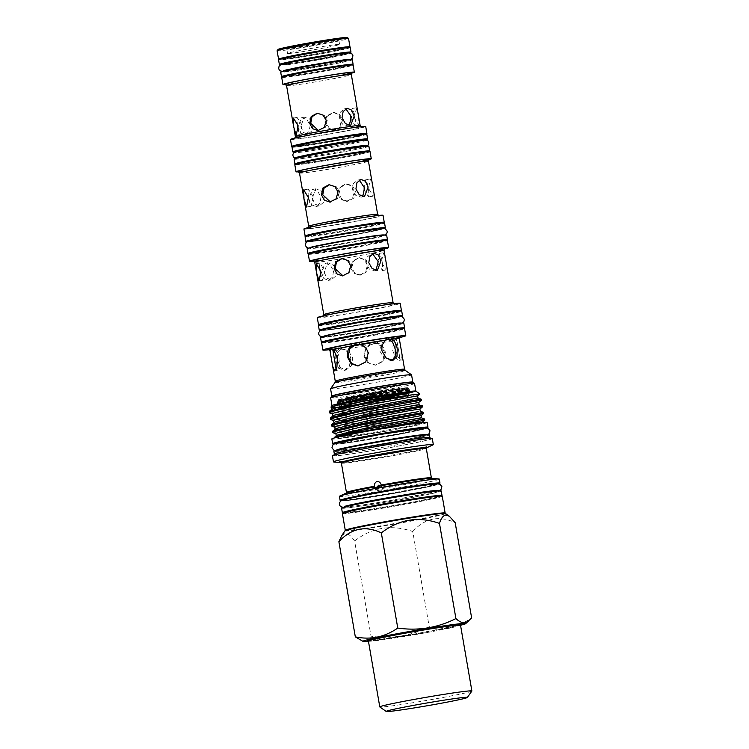 <?xml version="1.0" encoding="UTF-8"?>
<svg xmlns="http://www.w3.org/2000/svg" width="749" height="749" viewBox="0 0 749 749"><rect width="100%" height="100%" fill="white"/><g stroke="black" fill="none" stroke-linecap="round" stroke-linejoin="round"><path stroke-width="0.56" stroke-dasharray="3.75 2.81" d="M363.808 398.73L364.707 399.011A35.259 1.189 170.2 0 0 345.486 402.803A35.259 1.189 170.2 0 0 339.213 404.582A35.259 1.189 170.2 0 0 340.421 404.675A35.259 1.189 170.2 0 0 378.638 398.964A35.259 1.189 170.2 0 0 408.701 392.579A35.259 1.189 170.2 0 0 407.493 392.476A35.259 1.189 170.2 0 0 402.194 393A35.259 1.189 170.2 0 0 365.053 398.945L367.179 396.39L364.126 394.611A35.259 1.189 170.2 0 0 338.464 400.209A35.259 1.189 170.2 0 0 339.672 400.312A35.259 1.189 170.2 0 0 344.961 399.788A35.259 1.189 170.2 0 0 401.679 389.995A35.259 1.189 170.2 0 0 407.943 388.207A35.259 1.189 170.2 0 0 406.735 388.113A35.259 1.189 170.2 0 0 364.126 394.611L363.228 395.313M288.44 53.516A26.412 0.889 170.2 0 0 317.07 49.237A26.412 0.889 170.2 0 0 339.587 44.453A26.412 0.889 170.2 0 0 338.688 44.378A26.412 0.889 170.2 0 0 310.058 48.657A26.412 0.889 170.2 0 0 287.541 53.441A26.412 0.889 170.2 0 0 288.44 53.516M337.939 40.053A26.412 0.889 -9.8 0 1 338.838 40.128A26.412 0.889 -9.8 0 1 338.829 40.156A26.412 0.889 -9.8 0 1 315.891 44.987A26.412 0.889 -9.8 0 1 287.7 49.191A26.412 0.889 -9.8 0 1 286.811 49.144A26.412 0.889 -9.8 0 1 286.792 49.116A26.412 0.889 -9.8 0 1 309.318 44.331A26.412 0.889 -9.8 0 1 337.939 40.053M286.455 48.292A27.516 0.927 170.2 0 0 315.825 43.91A27.516 0.927 170.2 0 0 339.737 38.882A27.516 0.927 170.2 0 0 338.81 38.77A27.516 0.927 170.2 0 0 308.522 43.302A27.516 0.927 170.2 0 0 285.528 48.245A27.516 0.927 170.2 0 0 286.455 48.292M277.111 50.792A36.233 1.226 170.2 0 0 278.347 50.895A36.233 1.226 170.2 0 0 317.623 45.024A36.233 1.226 170.2 0 0 348.528 38.452M347.218 37.516A35.128 1.189 -9.8 0 1 317.866 43.816A35.128 1.189 -9.8 0 1 279.218 49.612A35.128 1.189 -9.8 0 1 278.029 49.462M286.287 76.894A32.722 1.105 -9.8 0 1 285.172 76.801A32.722 1.105 -9.8 0 1 313.073 70.874A32.722 1.105 -9.8 0 1 348.538 65.575A32.722 1.105 -9.8 0 1 349.661 65.659A32.722 1.105 -9.8 0 1 321.761 71.595A32.722 1.105 -9.8 0 1 286.287 76.894M285.041 76.07A32.722 1.105 170.2 0 0 286.165 76.164A32.722 1.105 170.2 0 0 321.63 70.865A32.722 1.105 170.2 0 0 349.53 64.938M352.32 59.761A36.345 1.226 -9.8 0 1 321.321 66.352A36.345 1.226 -9.8 0 1 281.924 72.241A36.345 1.226 -9.8 0 1 280.688 72.138M347.63 60.285A32.722 1.105 170.2 0 0 312.164 65.584A32.722 1.105 170.2 0 0 284.255 71.52A32.722 1.105 170.2 0 0 285.378 71.614A32.722 1.105 170.2 0 0 320.844 66.305A32.722 1.105 170.2 0 0 348.744 60.379A32.722 1.105 170.2 0 0 347.63 60.285M347.452 59.274A32.722 1.105 170.2 0 0 312.942 64.414A32.722 1.105 170.2 0 0 284.133 70.434A32.722 1.105 170.2 0 0 284.086 70.509A32.722 1.105 170.2 0 0 285.2 70.603A32.722 1.105 170.2 0 0 320.666 65.303A32.722 1.105 170.2 0 0 348.575 59.368A32.722 1.105 170.2 0 0 348.5 59.321A32.722 1.105 170.2 0 0 347.452 59.274M284.227 64.957A32.722 1.105 -9.8 0 1 283.178 64.92A32.722 1.105 -9.8 0 1 283.113 64.873A32.722 1.105 -9.8 0 1 311.013 58.937A32.722 1.105 -9.8 0 1 346.478 53.638A32.722 1.105 -9.8 0 1 347.602 53.731A32.722 1.105 -9.8 0 1 347.555 53.806A32.722 1.105 -9.8 0 1 318.746 59.826A32.722 1.105 -9.8 0 1 284.227 64.957M345.514 48.076A32.722 1.105 170.2 0 0 310.049 53.376A32.722 1.105 170.2 0 0 282.148 59.302A32.722 1.105 170.2 0 0 283.262 59.396A32.722 1.105 170.2 0 0 318.737 54.097A32.722 1.105 170.2 0 0 346.637 48.17A32.722 1.105 170.2 0 0 345.514 48.076M282.017 58.572A32.722 1.105 170.2 0 0 283.141 58.665A32.722 1.105 170.2 0 0 318.606 53.366A32.722 1.105 170.2 0 0 346.515 47.44M350.214 47.552A36.345 1.226 -9.8 0 1 319.214 54.134A36.345 1.226 -9.8 0 1 279.817 60.023A36.345 1.226 -9.8 0 1 278.572 59.92M282.935 63.862A32.722 1.105 170.2 0 0 284.058 63.955A32.722 1.105 170.2 0 0 319.523 58.656A32.722 1.105 170.2 0 0 347.424 52.72M296.782 145.559A32.984 1.114 170.2 0 0 297.915 145.652A32.984 1.114 170.2 0 0 333.661 140.316A32.984 1.114 170.2 0 0 361.786 134.333M298.036 146.383A32.984 1.114 -9.8 0 1 296.913 146.289A32.984 1.114 -9.8 0 1 325.038 140.316A32.984 1.114 -9.8 0 1 360.784 134.97A32.984 1.114 -9.8 0 1 361.907 135.063A32.984 1.114 -9.8 0 1 333.782 141.037A32.984 1.114 -9.8 0 1 298.036 146.383M290.462 139.483A38.18 1.292 170.2 0 0 291.764 139.595A38.18 1.292 170.2 0 0 333.146 133.406A38.18 1.292 170.2 0 0 365.709 126.487M281.708 77.4A36.233 1.226 170.2 0 0 282.944 77.503A36.233 1.226 170.2 0 0 322.22 71.632A36.233 1.226 170.2 0 0 353.125 65.069M302.006 125.167L299.937 134.623L298.299 130.654L296.857 122.274L297.128 117.453L302.006 125.167M317.267 113.221L324.083 115.074L327.266 120.346L325.375 127.302L318.035 130.598M349.249 125.383L347.985 125.879L342.658 124.231L339.222 118.398L340.327 112.163L344.456 108.848L345.813 108.792M358.687 117.172L358.79 125.017L354.08 117.275L355.99 107.847L358.265 114.719M350.204 117.911L355.073 125.617L355.354 120.804L353.903 112.416L352.273 108.455L350.204 117.911M342.536 119.671L341.001 126.618L334.934 129.858L329.148 127.957L325.984 122.686L327.865 115.721L334.176 112.472L339.634 114.391L342.536 119.671M324.935 122.733L328.118 128.004L333.932 129.895L339.98 126.656L341.488 119.718L338.604 114.438L333.165 112.519L326.836 115.777L324.935 122.733M310.161 125.27L309.112 131.496L305.04 134.792L300.536 132.976L298.008 126.946L301.51 117.762L306.781 119.419L310.161 125.27M300.836 126.356L303.298 132.404L307.755 134.23L311.884 130.916L312.988 124.68L309.543 118.848L304.216 117.19L300.836 126.356M297.718 164.49A36.495 1.236 -9.8 0 1 296.464 164.387A36.495 1.236 -9.8 0 1 327.594 157.767A36.495 1.236 -9.8 0 1 367.15 151.86A36.495 1.236 -9.8 0 1 368.396 151.963A36.495 1.236 -9.8 0 1 337.275 158.573A36.495 1.236 -9.8 0 1 297.718 164.49M368.274 151.232A36.495 1.236 -9.8 0 1 337.153 157.852A36.495 1.236 -9.8 0 1 297.587 163.759A36.495 1.236 -9.8 0 1 296.342 163.657M294.104 159.162A37.937 1.283 170.2 0 0 295.396 159.275A37.937 1.283 170.2 0 0 336.526 153.124A37.937 1.283 170.2 0 0 368.873 146.252M296.773 159.022A36.495 1.236 -9.8 0 1 295.527 158.919A36.495 1.236 -9.8 0 1 326.648 152.3A36.495 1.236 -9.8 0 1 366.205 146.392A36.495 1.236 -9.8 0 1 367.45 146.495A36.495 1.236 -9.8 0 1 336.329 153.105A36.495 1.236 -9.8 0 1 296.773 159.022M295.349 157.908A36.495 1.236 170.2 0 0 295.658 158.011A36.495 1.236 170.2 0 0 296.595 158.02A36.495 1.236 170.2 0 0 333.914 152.496A36.495 1.236 170.2 0 0 367.019 145.69A36.495 1.236 170.2 0 0 367.282 145.484M292.026 147.132A37.937 1.283 170.2 0 0 293.318 147.244A37.937 1.283 170.2 0 0 334.447 141.093A37.937 1.283 170.2 0 0 366.795 134.221M366.055 140.11A36.495 1.236 -9.8 0 1 366.364 140.213A36.495 1.236 -9.8 0 1 335.243 146.823A36.495 1.236 -9.8 0 1 295.686 152.74A36.495 1.236 -9.8 0 1 294.441 152.637A36.495 1.236 -9.8 0 1 294.694 152.431M366.195 139.202A36.495 1.236 -9.8 0 1 335.075 145.821A36.495 1.236 -9.8 0 1 295.509 151.729A36.495 1.236 -9.8 0 1 294.263 151.626M294.806 164.677A38.18 1.292 170.2 0 0 296.117 164.78A38.18 1.292 170.2 0 0 337.499 158.591A38.18 1.292 170.2 0 0 370.053 151.673M362.694 196.472L361.149 197.156L355.85 195.508L352.423 189.666L353.509 183.43L357.619 180.125L359.314 180.125M329.064 184.694L336.123 186.538L339.297 191.81L337.396 198.766L329.832 202.071M312.314 197.989L314.795 204.018L319.271 205.844L323.381 202.548L324.467 196.304L321.04 190.461L315.741 188.814L312.314 197.989M320.975 197.034L319.945 203.26L315.9 206.546L311.369 204.73L308.822 198.71L312.37 189.516L317.613 191.173L320.975 197.034M337.593 194.16L340.776 199.431L346.581 201.331L352.629 198.092L354.146 191.154L351.262 185.874L345.813 183.954L339.484 187.203L337.593 194.16M355.438 191.098L353.893 198.045L347.826 201.275L342.04 199.374L338.894 194.103L340.758 187.147L347.059 183.898L352.536 185.808L355.438 191.098M363.724 189.169L368.545 196.884L368.761 191.454L367.516 184.263L365.746 179.713L363.724 189.169M372.908 187.053L373.161 196.135L368.517 188.383L370.362 178.964L372.908 187.053M313.166 196.809L311.153 206.256L309.374 201.706L308.129 194.525L308.345 189.085L313.166 196.809M303.925 228.979A40.137 1.358 170.2 0 0 305.302 229.1A40.137 1.358 170.2 0 0 348.809 222.593A40.137 1.358 170.2 0 0 383.039 215.319M309.094 236.375A37.553 1.264 -9.8 0 1 307.811 236.272A37.553 1.264 -9.8 0 1 339.831 229.466A37.553 1.264 -9.8 0 1 380.539 223.38A37.553 1.264 -9.8 0 1 381.821 223.483A37.553 1.264 -9.8 0 1 349.802 230.289A37.553 1.264 -9.8 0 1 309.094 236.375M307.689 235.542A37.553 1.264 170.2 0 0 308.972 235.645A37.553 1.264 170.2 0 0 349.671 229.559A37.553 1.264 170.2 0 0 381.7 222.753M305.077 236.74A40.324 1.358 170.2 0 0 306.463 236.853A40.324 1.358 170.2 0 0 350.167 230.327A40.324 1.358 170.2 0 0 384.555 223.015M309.992 241.59A37.553 1.264 -9.8 0 1 309.197 241.599A37.553 1.264 -9.8 0 1 308.71 241.487A37.553 1.264 -9.8 0 1 340.739 234.68A37.553 1.264 -9.8 0 1 381.438 228.595A37.553 1.264 -9.8 0 1 382.72 228.698A37.553 1.264 -9.8 0 1 382.308 228.969A37.553 1.264 -9.8 0 1 347.826 236.01A37.553 1.264 -9.8 0 1 309.992 241.59M382.645 228.22A37.553 1.264 -9.8 0 1 350.616 235.027A37.553 1.264 -9.8 0 1 309.917 241.112A37.553 1.264 -9.8 0 1 308.625 241.009M383.338 234.924A37.553 1.264 170.2 0 0 382.533 234.933A37.553 1.264 170.2 0 0 344.746 240.504A37.553 1.264 170.2 0 0 310.236 247.544M309.889 248.303L309.805 247.825A37.553 1.264 170.2 0 0 309.805 247.825A37.553 1.264 170.2 0 0 311.088 247.928A37.553 1.264 170.2 0 0 351.796 241.843A37.553 1.264 170.2 0 0 383.816 235.036A37.553 1.264 170.2 0 0 383.816 235.027L383.9 235.514A37.553 1.264 -9.8 0 1 351.88 242.32A37.553 1.264 -9.8 0 1 311.172 248.406A37.553 1.264 -9.8 0 1 309.889 248.303A37.553 1.264 -9.8 0 1 341.909 241.496A37.553 1.264 -9.8 0 1 382.617 235.411A37.553 1.264 -9.8 0 1 383.9 235.514M312.118 253.874A37.553 1.264 -9.8 0 1 310.835 253.771A37.553 1.264 -9.8 0 1 342.855 246.964A37.553 1.264 -9.8 0 1 383.563 240.878A37.553 1.264 -9.8 0 1 384.846 240.981A37.553 1.264 -9.8 0 1 352.826 247.788A37.553 1.264 -9.8 0 1 312.118 253.874M384.724 240.251A37.553 1.264 -9.8 0 1 352.695 247.058A37.553 1.264 -9.8 0 1 311.996 253.143A37.553 1.264 -9.8 0 1 310.704 253.04M307.156 248.771A40.324 1.358 170.2 0 0 308.532 248.883A40.324 1.358 170.2 0 0 352.245 242.348A40.324 1.358 170.2 0 0 386.634 235.046M319.411 266.803L319.926 263.096L324.701 270.82L322.735 280.266L321.049 276.475M320.778 274.949L319.814 269.331M333.595 270.876L332.565 277.093L328.521 280.388L323.989 278.581L321.443 272.552L324.991 263.358L330.243 265.024L333.595 270.876M324.177 271.99L326.686 278.019L331.17 279.845L335.262 276.54L336.329 270.314L332.931 264.463L327.631 262.805L324.177 271.99M368.236 264.912L366.692 271.859L360.625 275.098L354.848 273.198L351.693 267.927L353.556 260.961L359.857 257.712L365.334 259.631L368.236 264.912M350.672 267.964L353.846 273.235L359.642 275.136L365.699 271.896L367.225 264.959L364.332 259.669L358.883 257.759L352.564 261.008L350.672 267.964M385.847 260.839L386.091 269.921L381.447 262.169L383.282 252.75L385.847 260.839M377.693 262.787L382.467 270.511L382.58 264.275L381.616 258.658L379.659 253.34L377.693 262.787M375.989 270.314L374.753 270.801L369.463 269.144L366.064 263.302L367.132 257.066L371.223 253.771L372.553 253.705M341.769 258.517L348.538 260.371L351.712 265.642L349.83 272.599L342.536 275.894M317.295 317.67A42.066 1.423 170.2 0 0 318.728 317.791A42.066 1.423 170.2 0 0 364.323 310.975A42.066 1.423 170.2 0 0 400.2 303.354M319.917 324.869A42.066 1.423 170.2 0 0 319.954 324.86A42.066 1.423 170.2 0 0 360.278 318.971A42.066 1.423 170.2 0 0 400.144 311.004M308.288 254.211A40.137 1.358 170.2 0 0 309.655 254.323A40.137 1.358 170.2 0 0 353.163 247.816A40.137 1.358 170.2 0 0 387.392 240.541M325.824 342.593A39.21 1.32 -9.8 0 1 324.486 342.48A39.21 1.32 -9.8 0 1 357.91 335.374A39.21 1.32 -9.8 0 1 400.406 329.026A39.21 1.32 -9.8 0 1 401.745 329.139A39.21 1.32 -9.8 0 1 368.321 336.245A39.21 1.32 -9.8 0 1 325.824 342.593M324.354 341.75A39.21 1.32 170.2 0 0 325.693 341.862A39.21 1.32 170.2 0 0 368.19 335.515A39.21 1.32 170.2 0 0 401.623 328.408M320.535 337.537A42.253 1.423 170.2 0 0 321.976 337.649A42.253 1.423 170.2 0 0 367.778 330.805A42.253 1.423 170.2 0 0 403.805 323.147M324.879 337.125A39.21 1.32 -9.8 0 1 323.54 337.013A39.21 1.32 -9.8 0 1 356.964 329.906A39.21 1.32 -9.8 0 1 399.46 323.559A39.21 1.32 -9.8 0 1 400.809 323.671A39.21 1.32 -9.8 0 1 367.375 330.777A39.21 1.32 -9.8 0 1 324.879 337.125M400.49 323.025A39.21 1.32 170.2 0 0 400.453 323.025A39.21 1.32 170.2 0 0 399.367 323.016A39.21 1.32 170.2 0 0 358.977 328.989A39.21 1.32 170.2 0 0 323.652 336.292A39.21 1.32 170.2 0 0 323.624 336.301M323.54 337.013L323.446 336.488A39.21 1.32 170.2 0 0 324.785 336.582A39.21 1.32 170.2 0 0 367.282 330.225A39.21 1.32 170.2 0 0 400.715 323.119M323.708 330.384A39.21 1.32 -9.8 0 1 322.632 330.375A39.21 1.32 -9.8 0 1 322.37 330.272A39.21 1.32 -9.8 0 1 355.803 323.165A39.21 1.32 -9.8 0 1 398.299 316.808A39.21 1.32 -9.8 0 1 399.638 316.921A39.21 1.32 -9.8 0 1 399.432 317.108A39.21 1.32 -9.8 0 1 364.108 324.401A39.21 1.32 -9.8 0 1 323.708 330.384M322.8 325.094A39.21 1.32 -9.8 0 1 321.461 324.982A39.21 1.32 -9.8 0 1 354.895 317.876A39.21 1.32 -9.8 0 1 397.382 311.528A39.21 1.32 -9.8 0 1 398.73 311.64A39.21 1.32 -9.8 0 1 365.297 318.746A39.21 1.32 -9.8 0 1 322.8 325.094M321.33 324.261A39.21 1.32 170.2 0 0 322.669 324.364A39.21 1.32 170.2 0 0 365.166 318.016A39.21 1.32 170.2 0 0 398.599 310.91M318.456 325.506A42.253 1.423 170.2 0 0 319.907 325.628A42.253 1.423 170.2 0 0 365.699 318.774A42.253 1.423 170.2 0 0 401.726 311.125M322.276 329.729A39.21 1.32 170.2 0 0 323.615 329.832A39.21 1.32 170.2 0 0 366.111 323.484A39.21 1.32 170.2 0 0 399.545 316.378M330.571 388.806A41.083 1.386 170.2 0 0 331.985 388.928A41.083 1.386 170.2 0 0 376.513 382.271A41.083 1.386 170.2 0 0 411.547 374.818M331.938 396.174A41.083 1.386 170.2 0 0 333.239 396.212A41.083 1.386 170.2 0 0 376.429 389.798A41.083 1.386 170.2 0 0 412.736 382.215M321.658 342.967A42.066 1.423 170.2 0 0 323.1 343.089A42.066 1.423 170.2 0 0 368.695 336.273A42.066 1.423 170.2 0 0 404.572 328.652M392.045 360.391L391.147 360.672L384.387 358.612L379.986 351.3L381.456 343.454L387.645 339.175M356.842 344.147L364.866 346.497L368.892 353.116L366.467 361.851L357.807 365.961M332.921 350.204L333.698 348.931L337.069 351.478L340.018 358.574L339.559 366.72L337.219 370.483L336.104 369.304M335.552 366.926L333.221 353.434M337.499 360.119L340.505 367.712L346.029 370.025L351.29 365.858L352.751 358.013L348.351 350.701L341.591 348.641L337.687 352.545L337.499 360.119M402.016 354.446L401.623 359.96L398.318 357.395L395.444 350.298C394.929 345.551 395.397 341.984 396.867 339.587A35.166 1.189 170.2 0 1 377.58 343.594A1.854 0.683 -100.6 0 1 377.917 341.713L369.65 343.22L369.706 345.027L374.931 343.351L377.58 343.594C381.803 344.802 384.396 347.733 385.361 352.386L383.479 361.102L375.895 365.166L368.592 362.778L364.585 356.168C364.061 351.44 365.765 347.723 369.706 345.027A35.166 1.189 170.2 0 1 343.267 349.343C347.133 350.766 349.624 353.79 350.766 358.425L349.352 366.261L344.147 370.418L338.576 368.115L335.515 360.531C334.691 355.85 335.355 352.386 337.49 350.139L339.718 349.034L343.267 349.343A1.854 1.152 -98.3 0 0 341.881 347.751L341.881 347.751A1.854 1.152 -98.3 0 0 341.834 347.761L335.749 348.603A1.854 1.461 82.7 0 1 335.824 348.585L335.824 348.585A1.854 1.461 82.7 0 1 337.49 350.139A35.166 1.189 170.2 0 1 331.208 350.794A35.166 1.189 170.2 0 1 330 350.691M363.855 356.196L367.871 362.816L375.202 365.194L382.767 361.121L384.621 352.423L381.035 345.785L374.238 343.379L366.261 347.47L363.855 356.196M392.729 350.738L395.669 357.835L399.048 360.381L399.517 355.878L397.195 342.387L395.528 338.829L393.178 342.602L392.729 350.738M363.995 396.989L365.287 398.065L366.467 396.539L365.166 395.472L363.995 396.989M340.514 406.407A35.259 1.189 -9.8 0 1 339.522 406.314A35.259 1.189 -9.8 0 1 339.512 406.295A35.259 1.189 -9.8 0 1 369.575 399.91A35.259 1.189 -9.8 0 1 407.793 394.199A35.259 1.189 -9.8 0 1 408.991 394.292A35.259 1.189 -9.8 0 1 408.991 394.32A35.259 1.189 -9.8 0 1 378.591 400.743A35.259 1.189 -9.8 0 1 340.72 406.398M367.356 396.38L365.325 398.983L363.134 397.148L365.128 394.545L367.356 396.38M365.128 394.545L364.126 394.611M406.679 387.739A35.259 1.189 170.2 0 0 368.929 393.375A35.259 1.189 170.2 0 0 338.408 399.807A35.259 1.189 170.2 0 0 338.398 399.844A35.259 1.189 170.2 0 0 339.606 399.947A35.259 1.189 170.2 0 0 377.814 394.236A35.259 1.189 170.2 0 0 407.877 387.842A35.259 1.189 170.2 0 0 407.859 387.813A35.259 1.189 170.2 0 0 406.679 387.739M341.656 535.778L345.355 533.297C348.191 533.503 351.272 536.069 354.605 541.003L371.045 636.182C391.437 639.131 410.817 635.967 429.196 626.688C444.363 629.872 458.51 626.932 471.627 617.878M442.247 496.222A50.67 1.713 -9.8 0 1 399.039 505.406A50.67 1.713 -9.8 0 1 344.109 513.608A50.67 1.713 -9.8 0 1 342.377 513.468M471.87 691.055A46.728 1.573 -9.8 0 1 431.274 699.613A46.728 1.573 -9.8 0 1 381.391 707.047A46.728 1.573 -9.8 0 1 379.827 706.962M361.121 640.685L363.986 641.181C366.626 640.947 368.976 639.281 371.045 636.182M437.744 496.578A47.758 1.61 170.2 0 0 385.978 504.32A47.758 1.61 170.2 0 0 345.252 512.971A47.758 1.61 170.2 0 0 346.881 513.112A47.758 1.61 170.2 0 0 398.646 505.369A47.758 1.61 170.2 0 0 439.373 496.718A47.758 1.61 170.2 0 0 437.744 496.578M345.12 512.241A47.758 1.61 170.2 0 0 346.759 512.382A47.758 1.61 170.2 0 0 398.524 504.639A47.758 1.61 170.2 0 0 439.251 495.988M341.572 508.159A50.558 1.704 170.2 0 0 343.304 508.309A50.558 1.704 170.2 0 0 398.112 500.117A50.558 1.704 170.2 0 0 441.227 490.951M343.557 512.878A50.558 1.704 170.2 0 0 344.091 512.868A50.558 1.704 170.2 0 0 393.599 505.603A50.558 1.704 170.2 0 0 440.946 496.063M435.6 484.163A47.758 1.61 170.2 0 0 383.834 491.906A47.758 1.61 170.2 0 0 343.108 500.557A47.758 1.61 170.2 0 0 343.463 500.688A47.758 1.61 170.2 0 0 344.737 500.697A47.758 1.61 170.2 0 0 393.768 493.441A47.758 1.61 170.2 0 0 436.939 484.547A47.758 1.61 170.2 0 0 437.229 484.303A47.758 1.61 170.2 0 0 435.6 484.163M437.107 483.592A47.758 1.61 -9.8 0 1 396.38 492.243A47.758 1.61 -9.8 0 1 344.615 499.986A47.758 1.61 -9.8 0 1 342.986 499.845M438.305 490.539A47.758 1.61 -9.8 0 1 397.579 499.19A47.758 1.61 -9.8 0 1 345.813 506.933A47.758 1.61 -9.8 0 1 344.184 506.792M344.474 506.558A47.758 1.61 -9.8 0 1 344.474 506.549A47.758 1.61 -9.8 0 1 387.645 497.654A47.758 1.61 -9.8 0 1 436.676 490.398A47.758 1.61 -9.8 0 1 437.95 490.408A47.758 1.61 -9.8 0 1 437.959 490.408M345.972 507.822A47.758 1.61 -9.8 0 1 344.334 507.691A47.758 1.61 -9.8 0 1 385.061 499.031A47.758 1.61 -9.8 0 1 436.826 491.288A47.758 1.61 -9.8 0 1 438.465 491.428A47.758 1.61 -9.8 0 1 397.738 500.089A47.758 1.61 -9.8 0 1 345.972 507.822M429.851 437.472A48.47 1.638 -9.8 0 1 429.87 437.5A48.47 1.638 -9.8 0 1 388.534 446.292A48.47 1.638 -9.8 0 1 336.001 454.137A48.47 1.638 -9.8 0 1 334.344 454.006A48.47 1.638 -9.8 0 1 334.344 453.969L334.344 453.988M429.411 434.841A48.47 1.638 -9.8 0 1 388.076 443.623A48.47 1.638 -9.8 0 1 335.543 451.478A48.47 1.638 -9.8 0 1 333.885 451.338M335.44 455.748A49.322 1.667 -9.8 0 1 333.754 455.57A49.322 1.667 -9.8 0 1 376.279 446.582A49.322 1.667 -9.8 0 1 429.28 438.671A49.322 1.667 -9.8 0 1 430.947 438.783A49.322 1.667 -9.8 0 1 389.368 447.668A49.322 1.667 -9.8 0 1 335.44 455.748M432.969 444.878A50.67 1.713 -9.8 0 1 386.98 454.334A50.67 1.713 -9.8 0 1 335.196 461.993A50.67 1.713 -9.8 0 1 333.895 461.993M432.295 438.586A50.67 1.713 -9.8 0 1 389.077 447.771A50.67 1.713 -9.8 0 1 334.157 455.982A50.67 1.713 -9.8 0 1 332.425 455.832M439.288 479.079A50.67 1.713 -9.8 0 1 396.071 488.264A50.67 1.713 -9.8 0 1 341.151 496.475A50.67 1.713 -9.8 0 1 339.419 496.334M381.11 485.923L383.17 489.546L376.138 490.829L376.447 487.496M374.257 487.29L376.138 490.829A39.21 1.32 -9.8 0 1 383.17 489.546M331.854 438.933A48.357 1.629 170.2 0 0 333.502 439.064A48.357 1.629 170.2 0 0 385.922 431.227A48.357 1.629 170.2 0 0 427.155 422.464M425.17 435.169A45.764 1.545 170.2 0 0 375.577 442.584A45.764 1.545 170.2 0 0 336.554 450.879A45.764 1.545 170.2 0 0 338.117 451.01A45.764 1.545 170.2 0 0 387.72 443.595A45.764 1.545 170.2 0 0 426.733 435.3A45.764 1.545 170.2 0 0 425.17 435.169M426.041 434.504A45.764 1.545 170.2 0 0 425.058 434.514A45.764 1.545 170.2 0 0 378.966 441.311A45.764 1.545 170.2 0 0 336.947 449.887M336.441 450.224A45.764 1.545 170.2 0 0 338.005 450.355A45.764 1.545 170.2 0 0 387.608 442.94A45.764 1.545 170.2 0 0 426.621 434.645M336.91 444.017A45.764 1.545 -9.8 0 1 335.917 444.026A45.764 1.545 -9.8 0 1 335.346 443.885A45.764 1.545 -9.8 0 1 374.369 435.59A45.764 1.545 -9.8 0 1 423.962 428.175A45.764 1.545 -9.8 0 1 425.526 428.306A45.764 1.545 -9.8 0 1 425.039 428.634A45.764 1.545 -9.8 0 1 383.067 437.21A45.764 1.545 -9.8 0 1 336.91 444.017M335.234 443.221A45.764 1.545 170.2 0 0 336.797 443.352A45.764 1.545 170.2 0 0 386.4 435.937A45.764 1.545 170.2 0 0 425.413 427.651M369.912 394.114A36.008 1.217 -9.8 0 1 407.55 388.525A36.008 1.217 -9.8 0 1 408.757 388.6A36.008 1.217 -9.8 0 1 408.776 388.619A36.008 1.217 -9.8 0 1 378.236 395.126A36.008 1.217 -9.8 0 1 339.044 400.987A36.008 1.217 -9.8 0 1 337.818 400.874A36.008 1.217 -9.8 0 1 337.827 400.846A36.008 1.217 -9.8 0 1 358.406 396.202M371.804 397.307L371.644 397.55A36.364 1.226 -9.8 0 1 408.523 392.111A36.364 1.226 -9.8 0 1 409.759 392.223A36.364 1.226 -9.8 0 1 409.759 392.233A36.364 1.226 -9.8 0 1 378.404 398.861A36.364 1.226 -9.8 0 1 339.334 404.694A36.364 1.226 -9.8 0 1 338.099 404.61A36.364 1.226 -9.8 0 1 338.099 404.6A36.364 1.226 -9.8 0 1 357.863 400.06L357.591 399.872M422.23 422.595A43.489 1.47 -9.8 0 1 370.577 432.941C353.818 435.291 342.892 436.424 337.808 436.339L336.441 435.646M420.741 422.399L390.285 427.782C368.349 431.218 342.827 434.57 337.434 434.148L335.898 433.746M388.31 423.56L347.901 429.037L336.666 429.739L335.112 429.205M419.599 415.798L389.143 421.181C367.207 424.617 341.684 427.969 336.292 427.548L334.756 427.145M387.167 416.959L346.768 422.436L335.533 423.138L334.166 422.455M418.457 409.197L388.001 414.581C366.064 418.026 340.542 421.369 335.149 420.957L333.614 420.545M386.025 410.368L345.626 415.835L334.204 416.528M336.881 414.337L332.481 413.954M418.757 402.447L386.858 407.99L345.139 413.663M416.556 398.187L386.1 403.571C364.164 407.016 338.642 410.358 333.249 409.946L333.062 409.937M417.624 395.847L385.726 401.389L344.006 407.063M335.739 407.737L331.339 407.353M412.811 382.252A41.083 1.386 -9.8 0 1 378.479 389.62A41.083 1.386 -9.8 0 1 333.268 396.399A41.083 1.386 -9.8 0 1 331.882 396.23M414.553 383.497A42.562 1.432 -9.8 0 1 378.254 391.212A42.562 1.432 -9.8 0 1 332.116 398.112A42.562 1.432 -9.8 0 1 330.655 397.991M415.835 391.109A42.562 1.432 -9.8 0 1 415.873 391.156A42.562 1.432 -9.8 0 1 379.574 398.871A42.562 1.432 -9.8 0 1 333.436 405.771A42.562 1.432 -9.8 0 1 331.985 405.649A42.562 1.432 -9.8 0 1 331.994 405.593M331.61 407.568L337.303 407.278M370.577 432.941L336.769 437.8L334.475 437.472M336.769 437.8A45.436 1.535 -9.8 0 1 336.161 437.828A45.436 1.535 -9.8 0 1 334.878 437.819M348.369 431.958L332.959 432.791M332.509 431.518L334.148 431.939C339.896 432.342 367.15 428.728 390.575 425.02C414.234 421.294 430.198 418.185 423.082 419.159M422.127 413.598C429.243 412.624 413.279 415.742 389.611 419.468C366.186 423.176 338.941 426.79 333.183 426.378L331.816 426.19M331.367 424.926L333.005 425.338C338.754 425.741 366.008 422.136 389.433 418.419C413.092 414.703 429.055 411.585 421.949 412.559M420.985 407.007C428.1 406.033 412.137 409.141 388.478 412.868C365.053 416.575 337.799 420.189 332.041 419.786L330.683 419.59M330.225 418.326L331.863 418.738C337.621 419.15 364.866 415.536 388.291 411.819C411.959 408.102 427.922 404.984 420.807 405.958M424.674 419.328A46.457 1.564 -9.8 0 1 413.467 422.296L360.625 430.46M419.852 400.406C426.958 399.432 410.995 402.55 387.336 406.267C363.911 409.984 336.657 413.588 330.908 413.186L329.541 412.989M329.092 411.725L330.721 412.137C336.479 412.549 363.733 408.935 387.158 405.228C410.817 401.501 426.78 398.384 419.665 399.367M370.633 394.695A36.195 1.217 -9.8 0 1 407.84 389.18A36.195 1.217 -9.8 0 1 409.038 389.237A36.195 1.217 -9.8 0 1 409.076 389.274A36.195 1.217 -9.8 0 1 378.376 395.818A36.195 1.217 -9.8 0 1 338.988 401.707A36.195 1.217 -9.8 0 1 337.752 401.595A36.195 1.217 -9.8 0 1 337.771 401.548A36.195 1.217 -9.8 0 1 357.891 397.007M420.573 423.222A43.18 1.461 170.2 0 0 373.779 430.216A43.18 1.461 170.2 0 0 336.956 438.043A43.18 1.461 170.2 0 0 338.436 438.165A43.18 1.461 170.2 0 0 385.229 431.171A43.18 1.461 170.2 0 0 422.052 423.344A43.18 1.461 170.2 0 0 420.573 423.222M422.052 423.344L421.93 422.623A43.18 1.461 -9.8 0 1 385.108 430.441A43.18 1.461 -9.8 0 1 338.305 437.444A43.18 1.461 -9.8 0 1 336.835 437.313L336.956 438.043M410.461 382.355A40.062 1.348 170.2 0 0 367.038 388.843A40.062 1.348 170.2 0 0 332.874 396.109A40.062 1.348 170.2 0 0 334.241 396.221A40.062 1.348 170.2 0 0 377.665 389.733A40.062 1.348 170.2 0 0 411.838 382.467A40.062 1.348 170.2 0 0 410.461 382.355M333.099 395.715A40.062 1.348 170.2 0 0 332.837 395.921A40.062 1.348 170.2 0 0 334.213 396.034A40.062 1.348 170.2 0 0 377.636 389.546A40.062 1.348 170.2 0 0 411.8 382.28A40.062 1.348 170.2 0 0 411.491 382.177M413.467 422.296L422.857 420.554M348.5 406.024L394.789 398.936L419.852 393.993M346.459 402.035A55.52 1.873 -9.8 0 0 357.863 400.06A36.364 1.226 -9.8 0 1 371.644 397.55A55.52 1.873 -9.8 0 0 381.653 395.631M334.428 443.801A48.357 1.629 170.2 0 0 380.595 437.042A48.357 1.629 170.2 0 0 426.359 427.922M438.343 483.826A50.67 1.713 -9.8 0 1 390.341 493.404A50.67 1.713 -9.8 0 1 341.9 500.482M460.532 625.246A52.168 1.76 -9.8 0 1 414.646 634.16A52.168 1.76 -9.8 0 1 368.433 641.153M354.605 541.003C372 527.362 391.39 524.197 412.755 531.509L429.196 626.688M412.755 531.509C424.964 518.093 439.111 515.162 455.186 522.708M400.078 336.928A1.854 1.826 -112.6 0 0 400.05 336.947L400.05 336.947A1.854 1.826 -112.6 0 0 398.955 338.96L398.103 338.408L396.867 339.587A1.854 1.713 -104.6 0 1 398.094 337.527L398.094 337.527A1.854 1.713 -104.6 0 1 398.243 337.499A37.01 1.245 -9.8 0 1 377.945 341.713L369.66 343.22A37.01 1.245 -9.8 0 1 341.834 347.761M400.06 336.938L377.917 341.713A1.854 0.683 -100.6 0 1 377.945 341.713M328.652 349.268L369.66 343.22M400.443 336.835L398.243 337.499M399.301 338.717A35.166 1.189 170.2 0 1 398.955 338.96L400.022 342.902M329.457 349.68A42.066 1.423 170.2 0 0 399.479 337.584M320.769 330.365A42.253 1.423 170.2 0 0 361.149 324.457A42.253 1.423 170.2 0 0 401.174 316.471M322.941 342.387A42.253 1.423 170.2 0 0 363.228 336.488A42.253 1.423 170.2 0 0 403.168 328.53M314.037 261.092A40.137 1.358 170.2 0 0 349.287 255.746A40.137 1.358 170.2 0 0 384.284 248.958M309.637 253.611A40.324 1.358 170.2 0 0 347.948 247.985A40.324 1.358 170.2 0 0 385.922 240.429M307.418 241.59A40.324 1.358 170.2 0 0 345.869 235.954A40.324 1.358 170.2 0 0 383.975 228.361M306.603 236.094A40.137 1.358 170.2 0 0 344.924 230.486A40.137 1.358 170.2 0 0 382.898 222.912M298.626 171.802A38.18 1.292 170.2 0 0 333.876 166.55A38.18 1.292 170.2 0 0 368.854 159.677M294.32 151.972A37.937 1.283 170.2 0 0 330.449 146.673A37.937 1.283 170.2 0 0 366.252 139.548M296.398 164.003A37.937 1.283 170.2 0 0 332.528 158.704A37.937 1.283 170.2 0 0 368.33 151.579L368.396 151.963M285.715 84.506A36.233 1.226 170.2 0 0 318.849 79.544A36.233 1.226 170.2 0 0 351.73 73.102M293.439 146.532A38.18 1.292 170.2 0 0 329.504 141.215A38.18 1.292 170.2 0 0 365.259 134.127M348.997 52.87A36.345 1.226 -9.8 0 1 315.395 59.499A36.345 1.226 -9.8 0 1 281.512 64.526M351.44 64.985A36.345 1.226 -9.8 0 1 317.501 71.717A36.345 1.226 -9.8 0 1 283.262 76.763M280.238 59.255A36.233 1.226 170.2 0 0 314.477 54.209A36.233 1.226 170.2 0 0 348.416 47.477M364.978 398.075A1.292 1.255 87.5 0 1 363.686 397.007A1.292 1.255 87.5 0 1 364.866 395.491A1.292 1.255 87.5 0 1 365.437 397.962M365.774 395.257L366.242 397.803M286.586 85.751A32.853 1.105 170.2 0 0 287.71 85.845A32.853 1.105 170.2 0 0 323.315 80.527A32.853 1.105 170.2 0 0 351.328 74.572M360.138 125.57A32.853 1.105 -9.8 0 1 332.125 131.524A32.853 1.105 -9.8 0 1 296.52 136.842A32.853 1.105 -9.8 0 1 295.396 136.758M338.248 75.93A34.697 1.17 -9.8 0 1 285.631 84.347A34.697 1.17 -9.8 0 1 285.369 84.356M295.078 138.986A34.697 1.17 170.2 0 0 337.013 132.592A34.697 1.17 170.2 0 0 361.093 126.984A34.697 1.17 170.2 0 0 319.149 133.378A34.697 1.17 170.2 0 0 295.078 138.986M299.506 173.056A34.978 1.18 170.2 0 0 300.705 173.159A34.978 1.18 170.2 0 0 338.614 167.495A34.978 1.18 170.2 0 0 368.442 161.147M377.636 214.373A34.978 1.18 -9.8 0 1 347.808 220.712A34.978 1.18 -9.8 0 1 309.899 226.376A34.978 1.18 -9.8 0 1 308.7 226.282M356.664 162.29A36.832 1.245 -9.8 0 1 298.626 171.652A36.832 1.245 -9.8 0 1 298.308 171.671M308.448 228.52A36.832 1.245 170.2 0 0 352.966 221.732A36.832 1.245 170.2 0 0 378.517 215.778A36.832 1.245 170.2 0 0 333.998 222.565A36.832 1.245 170.2 0 0 308.448 228.52M393.085 302.708A35.166 1.189 -9.8 0 1 363.096 309.075A35.166 1.189 -9.8 0 1 324.982 314.777A35.166 1.189 -9.8 0 1 323.783 314.674M323.54 316.921A37.01 1.245 170.2 0 0 368.274 310.095A37.01 1.245 170.2 0 0 393.955 304.103A37.01 1.245 170.2 0 0 349.221 310.929A37.01 1.245 170.2 0 0 323.54 316.921M314.72 262.216A35.166 1.189 170.2 0 0 315.919 262.319A35.166 1.189 170.2 0 0 354.034 256.617A35.166 1.189 170.2 0 0 384.022 250.25M372.337 251.364A37.01 1.245 -9.8 0 1 313.85 260.811A37.01 1.245 -9.8 0 1 313.522 260.83M334.972 382.552A35.709 1.208 170.2 0 0 336.179 382.692A35.709 1.208 170.2 0 0 375.474 376.803A35.709 1.208 170.2 0 0 405.303 370.399M404.572 369.238A35.166 1.189 -9.8 0 1 374.594 375.614A35.166 1.189 -9.8 0 1 336.479 381.316A35.166 1.189 -9.8 0 1 335.271 381.213M335.749 348.603A37.01 1.245 -9.8 0 1 329.129 349.287A37.01 1.245 -9.8 0 1 328.802 349.296M345.177 530.788A50.885 1.713 170.2 0 0 346.899 530.994A50.885 1.713 170.2 0 0 402.896 522.605A50.885 1.713 170.2 0 0 445.421 513.477M445.149 513.046A50.67 1.713 -9.8 0 1 401.941 522.231A50.67 1.713 -9.8 0 1 347.021 530.442A50.67 1.713 -9.8 0 1 345.289 530.301M368.424 641.116A46.728 1.573 170.2 0 0 370.025 641.247A46.728 1.573 170.2 0 0 420.676 633.673A46.728 1.573 170.2 0 0 460.523 625.2M368.031 640.62L376.925 639.861L415.012 633.944L459.512 625.05A47.468 1.601 -9.8 0 1 414.412 634.047A47.468 1.601 -9.8 0 1 369.191 640.648A47.468 1.601 -9.8 0 1 368.115 640.657M341.385 463.116A43.086 1.451 170.2 0 0 342.855 463.247A43.086 1.451 170.2 0 0 389.555 456.263A43.086 1.451 170.2 0 0 426.293 448.454M347.929 492.599A43.086 1.451 -9.8 0 1 346.45 492.477L346.347 493.039A43.629 1.47 170.2 0 0 347.527 493.404A43.629 1.47 170.2 0 0 397.494 485.858A43.629 1.47 170.2 0 0 431.658 478.302L431.368 477.815A43.086 1.451 -9.8 0 1 394.629 485.624A43.086 1.451 -9.8 0 1 347.929 492.599M426.406 447.902L426.49 447.855A43.629 1.47 -9.8 0 1 426.406 447.902A43.629 1.47 -9.8 0 1 386.802 456.038A43.629 1.47 -9.8 0 1 342.209 462.629A43.629 1.47 -9.8 0 1 341.095 462.629A43.629 1.47 -9.8 0 1 340.992 462.62M371.616 394.77A36.532 1.236 -9.8 0 1 408.205 389.386A36.532 1.236 -9.8 0 1 409.413 389.443A36.532 1.236 -9.8 0 1 379.078 395.968A36.532 1.236 -9.8 0 1 338.717 402.026A36.532 1.236 -9.8 0 1 337.49 401.867A36.532 1.236 -9.8 0 1 356.927 397.447M372.712 395.809A36.888 1.245 -9.8 0 1 408.757 390.519A36.888 1.245 -9.8 0 1 410.021 390.641A36.888 1.245 -9.8 0 1 378.357 397.354A36.888 1.245 -9.8 0 1 338.576 403.29A36.888 1.245 -9.8 0 1 337.322 403.196A36.888 1.245 -9.8 0 1 356.168 398.814M365.166 395.472L366.149 396.558L365.287 398M372.159 396.755L407.84 391.605L406.95 390.632L407.465 389.424L385.688 394.124L339.325 401.192L340.205 402.166L339.7 403.374L357.067 399.507M370.334 394.442L397.841 390.042L408.636 389.152L409.506 390.192C409.778 391.128 409.02 391.802 407.231 392.233L392.429 395.481L349.315 402.756L338.745 403.72L337.649 402.606L337.836 401.67L339.803 400.603L358.097 396.67M345.486 402.803L339.887 404.235L340.898 402.044L339.213 400.303L344.961 399.788M402.194 393L407.952 392.485L406.258 390.753L407.269 388.553L401.679 389.995M338.838 40.128L339.587 44.453M338.829 40.156L339.737 38.882M285.172 76.801L285.079 76.286M284.255 71.52L284.171 70.986M283.178 64.92L283.019 64.77C287.588 65.247 350.86 53.919 348.088 53.46L347.555 53.806M350.176 59.714L316.34 66.558L282.682 71.37M282.148 59.302L282.055 58.778M283.113 64.873L282.972 64.077M296.801 145.662L296.913 146.289M299.937 134.623L296.22 135.232M293.945 128.351L294.076 129.118M347.985 125.879L350.701 125.317M355.073 125.617L358.79 125.017M333.932 129.895L334.934 129.858M307.755 134.23L305.04 134.792M285.219 84.328L319.121 79.441C338.923 76.136 354.717 72.41 352.133 72.765M295.134 138.041L315.741 134.005C332.687 130.86 354.062 127.424 360.859 127.002L361.505 127.002L360.812 126.693M364.52 196.463L361.149 197.156M315.9 206.546L319.271 205.844M347.826 201.275L346.581 201.331M373.161 196.135L368.545 196.884M311.153 206.256L306.528 207.014M298.158 171.633L298.86 171.633C301.238 171.652 317.164 169.424 334.176 166.456C355.438 162.898 372.159 158.928 369.238 159.359M308.438 227.556L307.905 228.08C306.304 228.314 315.451 225.936 330.384 223.23C348.369 219.888 371.055 216.246 378.282 215.806L378.985 215.796L378.311 215.487M307.811 236.272L307.727 235.785M308.56 248.153L318.905 247.207L346.89 242.807L376.045 237.302L385.108 234.933M309.197 241.599L309.73 241.59C314.861 242.086 384.565 229.671 382.308 228.969M310.835 253.771L310.751 253.293M322.735 280.266L319.102 280.856M331.17 279.845L328.521 280.388M359.642 275.136L360.625 275.098M382.467 270.511L386.091 269.921M374.753 270.801L377.402 270.249M323.605 315.806L322.988 316.471C321.293 316.752 330.075 314.421 345.046 311.706C363.199 308.316 386.39 304.581 393.721 304.131L394.433 304.131L393.628 303.719M313.372 260.792L314.084 260.792C316.471 260.811 332.481 258.574 349.568 255.587C370.942 252.01 387.748 248.022 384.817 248.453M324.486 342.48L324.392 341.975M322.632 330.375L323.175 330.356C328.736 330.899 403.224 317.529 399.479 317.089L399.432 317.108M402.316 323.034L384.855 327.144L362.029 331.33L329.504 336.348L321.901 336.919M321.461 324.982L321.368 324.457M322.37 330.272L322.295 329.803M393.028 360.278L391.147 360.672M337.219 370.483L334.644 370.905M344.147 370.418L346.029 370.025M375.895 365.166L375.202 365.194M401.623 359.96L399.048 360.381M339.213 404.582L339.512 406.295M364.641 399.02L365.325 398.983M337.827 400.846L338.464 400.209M345.252 512.971L345.149 512.41M343.108 500.557L343.023 500.079M343.716 507.279L366.317 504.526L391.661 500.388L438.914 490.838M343.463 500.688L344.259 500.678C350.991 501.287 439.466 485.549 436.948 484.537L436.939 484.547M344.334 507.691L344.24 507.139M336.554 450.879L336.46 450.346M335.917 444.026L336.638 444.017C343.136 444.606 428.344 429.374 425.039 428.634M427.576 434.71L408.439 439.157L381.456 444.12L358.715 447.827L335.561 450.608M407.859 387.813L408.757 388.6M408.701 392.579L408.991 394.292L410.021 390.641L409.038 389.237M408.776 388.619L409.076 389.274M337.771 401.548L337.322 403.196L339.522 406.314M337.818 400.874L337.752 401.595M426.733 435.3L426.649 434.776M382.711 488.133L381.044 484.341M438.465 491.428L438.362 490.876M437.229 484.303L437.144 483.826M439.373 496.718L439.279 496.147M398.103 338.408L395.528 338.829M374.931 343.351L374.238 343.379M339.718 349.034L341.591 348.641M333.698 348.931L331.124 349.352M388.591 338.894L386.709 339.288M399.517 355.878L397.195 342.387M399.638 316.921L399.563 316.452M398.73 311.64L398.637 311.116M400.809 323.671L400.715 323.147M401.745 329.139L401.661 328.633M371.223 253.771L373.863 253.218M379.659 253.34L383.282 252.75M358.883 257.759L359.857 257.712M327.631 262.805L324.991 263.358M319.926 263.096L316.303 263.685M382.58 264.275L381.606 258.658M384.846 240.981L384.761 240.513M381.821 223.483L381.737 222.996M308.345 189.085L303.729 189.843M370.362 178.964L365.746 179.713M347.059 183.898L345.813 183.954M312.37 189.516L315.741 188.814M360.99 179.423L357.619 180.125M309.374 201.706L308.129 194.525M368.761 191.454L367.516 184.263M304.216 117.19L301.51 117.762M333.165 112.519L334.176 112.472M352.273 108.455L355.99 107.847M344.456 108.848L347.171 108.287M297.128 117.453L293.411 118.061M361.804 134.436L361.907 135.063M355.354 120.804L353.903 112.416M347.602 53.731L347.461 52.945M346.637 48.17L346.544 47.636M349.118 59.461L348.5 59.321M348.744 60.379L348.659 59.854M349.661 65.659L349.568 65.144M286.811 49.144L285.528 48.245M286.792 49.116L287.541 53.441"/><path stroke-width="1.12" d="M361.795 397.251L361.982 395.949L362.45 398.496L361.795 397.251M363.228 395.313L362.947 397.157L363.808 398.73M277.121 50.745L278.029 49.462A35.128 1.189 -9.8 0 1 308.551 43.039A35.128 1.189 -9.8 0 1 346.038 37.45A35.128 1.189 -9.8 0 1 347.218 37.516L348.5 38.414A36.233 1.226 170.2 0 0 348.5 38.414A36.233 1.226 170.2 0 0 347.283 38.349A36.233 1.226 170.2 0 0 308.607 44.116A36.233 1.226 170.2 0 0 277.121 50.745A36.233 1.226 170.2 0 0 277.111 50.792L278.562 59.171A36.233 1.226 170.2 0 0 279.798 59.274A36.233 1.226 170.2 0 0 280.238 59.255M348.416 47.477A36.233 1.226 170.2 0 0 349.97 46.841A36.233 1.226 170.2 0 0 348.734 46.738A36.233 1.226 170.2 0 0 309.459 52.608A36.233 1.226 170.2 0 0 278.562 59.171M349.568 65.144L349.53 64.938A32.722 1.105 170.2 0 0 348.416 64.845A32.722 1.105 170.2 0 0 312.951 70.144A32.722 1.105 170.2 0 0 285.041 76.07L285.079 76.286M283.262 76.763A36.345 1.226 -9.8 0 1 282.71 76.791A36.345 1.226 -9.8 0 1 281.474 76.688L280.688 72.138A36.345 1.226 -9.8 0 1 311.678 65.547A36.345 1.226 -9.8 0 1 351.075 59.658A36.345 1.226 -9.8 0 1 352.32 59.761L353.107 64.32A36.345 1.226 -9.8 0 1 351.44 64.985M281.474 76.688A36.345 1.226 -9.8 0 1 312.464 70.106A36.345 1.226 -9.8 0 1 351.861 64.217A36.345 1.226 -9.8 0 1 353.107 64.32M346.544 47.636L346.515 47.44A32.722 1.105 170.2 0 0 345.392 47.346A32.722 1.105 170.2 0 0 309.927 52.645A32.722 1.105 170.2 0 0 282.017 58.572L282.055 58.778M281.512 64.526A36.345 1.226 -9.8 0 1 280.603 64.583A36.345 1.226 -9.8 0 1 279.358 64.48L278.572 59.92A36.345 1.226 -9.8 0 1 309.571 53.338A36.345 1.226 -9.8 0 1 348.968 47.449A36.345 1.226 -9.8 0 1 350.214 47.552L351 52.102A36.345 1.226 -9.8 0 1 348.997 52.87M279.358 64.48A36.345 1.226 -9.8 0 1 310.358 57.888A36.345 1.226 -9.8 0 1 349.755 51.999A36.345 1.226 -9.8 0 1 351 52.102M347.461 52.945L347.424 52.72A32.722 1.105 170.2 0 0 346.31 52.627A32.722 1.105 170.2 0 0 310.835 57.935A32.722 1.105 170.2 0 0 282.935 63.862L282.972 64.077M361.804 134.436L361.786 134.333A32.984 1.114 170.2 0 0 360.653 134.24A32.984 1.114 170.2 0 0 324.907 139.586A32.984 1.114 170.2 0 0 296.782 145.559L296.801 145.662M365.259 134.127A38.18 1.292 170.2 0 0 366.907 133.453L365.709 126.487A38.18 1.292 170.2 0 0 364.398 126.375A38.18 1.292 170.2 0 0 323.016 132.564A38.18 1.292 170.2 0 0 290.462 139.483L291.661 146.448A38.18 1.292 170.2 0 0 292.962 146.551A38.18 1.292 170.2 0 0 293.439 146.532M366.907 133.453A38.18 1.292 170.2 0 0 365.596 133.341A38.18 1.292 170.2 0 0 324.214 139.529A38.18 1.292 170.2 0 0 291.661 146.448M351.73 73.102A36.233 1.226 170.2 0 0 354.352 72.176L353.125 65.069A36.233 1.226 170.2 0 0 351.88 64.966A36.233 1.226 170.2 0 0 312.605 70.837A36.233 1.226 170.2 0 0 281.708 77.4L282.935 84.506A36.233 1.226 170.2 0 0 284.171 84.609A36.233 1.226 170.2 0 0 285.715 84.506M354.352 72.176A36.233 1.226 170.2 0 0 353.107 72.073A36.233 1.226 170.2 0 0 313.831 77.943A36.233 1.226 170.2 0 0 282.935 84.506M293.73 127.133L296.22 135.232L298.13 125.795L293.411 118.061L293.73 127.133M354.202 116.132L351.674 110.103L347.171 108.287L343.098 111.592L342.05 117.808L345.429 123.66L350.701 125.317L354.202 116.132M326.227 120.392L323.062 115.121L317.267 113.221L311.209 116.46L309.674 123.407L312.576 128.688L318.035 130.598L324.345 127.349L326.227 120.392M318.54 130.56L310.723 123.36L312.015 116.722L317.51 113.249M345.813 108.792L351.375 116.722L349.249 125.383M352.133 72.765L351.328 74.572L360.138 125.57A32.853 1.105 -9.8 0 0 359.014 125.476A32.853 1.105 -9.8 0 0 323.409 130.803A32.853 1.105 -9.8 0 0 295.396 136.758L294.591 138.556M296.407 164.012L296.342 163.657A36.495 1.236 -9.8 0 1 327.463 157.047A36.495 1.236 -9.8 0 1 367.019 151.129A36.495 1.236 -9.8 0 1 368.274 151.232L368.33 151.588A37.937 1.283 170.2 0 0 369.688 150.989A37.937 1.283 170.2 0 0 368.396 150.877A37.937 1.283 170.2 0 0 327.276 157.028A37.937 1.283 170.2 0 0 294.919 163.9A37.937 1.283 170.2 0 0 296.22 164.012A37.937 1.283 170.2 0 0 296.398 164.003M369.688 150.989L368.873 146.252A37.937 1.283 170.2 0 0 367.572 146.139A37.937 1.283 170.2 0 0 326.452 152.29A37.937 1.283 170.2 0 0 294.104 159.162L294.919 163.9M367.394 146.149L367.282 145.484A36.495 1.236 170.2 0 0 366.027 145.381A36.495 1.236 170.2 0 0 326.47 151.298A36.495 1.236 170.2 0 0 295.349 157.908L295.462 158.573M366.252 139.548A37.937 1.283 170.2 0 0 367.619 138.958A37.937 1.283 170.2 0 0 366.317 138.846A37.937 1.283 170.2 0 0 325.197 144.997A37.937 1.283 170.2 0 0 292.84 151.869A37.937 1.283 170.2 0 0 294.142 151.981A37.937 1.283 170.2 0 0 294.32 151.972M367.619 138.958L366.795 134.221A37.937 1.283 170.2 0 0 365.503 134.108A37.937 1.283 170.2 0 0 324.373 140.26A37.937 1.283 170.2 0 0 292.026 147.132L292.84 151.869M295.658 158.011C293.851 158.722 291.005 154.163 294.694 152.431A36.495 1.236 -9.8 0 1 327.8 145.624A36.495 1.236 -9.8 0 1 365.119 140.1A36.495 1.236 -9.8 0 1 366.055 140.11C370.109 140.503 368.967 145.746 367.019 145.69M294.423 152.571L294.263 151.626A36.495 1.236 -9.8 0 1 325.384 145.016A36.495 1.236 -9.8 0 1 364.941 139.099A36.495 1.236 -9.8 0 1 366.195 139.202L366.355 140.147M368.854 159.677A38.18 1.292 170.2 0 0 371.279 158.788L370.053 151.673A38.18 1.292 170.2 0 0 368.751 151.57A38.18 1.292 170.2 0 0 327.369 157.749A38.18 1.292 170.2 0 0 294.806 164.677L296.033 171.783A38.18 1.292 170.2 0 0 297.344 171.886A38.18 1.292 170.2 0 0 298.626 171.802M371.279 158.788A38.18 1.292 170.2 0 0 369.978 158.676A38.18 1.292 170.2 0 0 328.596 164.864A38.18 1.292 170.2 0 0 296.033 171.783M359.314 180.125L364.576 187.99L362.694 196.472M355.915 188.935L359.277 194.796L364.52 196.463L368.068 187.259L365.521 181.239L360.99 179.423L356.945 182.719L355.915 188.935M308.373 197.586L303.729 189.843L303.982 198.925L306.528 207.014L308.373 197.586M321.452 194.88L324.354 200.161L329.832 202.071L336.132 198.822L337.996 191.866L334.84 186.595L329.064 184.694L322.997 187.933L321.452 194.88M330.459 202.024L322.744 194.815L324.036 188.205L329.504 184.713M382.898 222.912A40.137 1.358 170.2 0 0 384.246 222.313L383.039 215.319A40.137 1.358 170.2 0 0 381.662 215.206A40.137 1.358 170.2 0 0 338.155 221.704A40.137 1.358 170.2 0 0 303.925 228.979L305.133 235.982A40.137 1.358 170.2 0 0 306.51 236.094A40.137 1.358 170.2 0 0 306.603 236.094M384.246 222.313A40.137 1.358 170.2 0 0 382.87 222.2A40.137 1.358 170.2 0 0 339.363 228.707A40.137 1.358 170.2 0 0 305.133 235.982M381.737 222.996L381.7 222.753A37.553 1.264 170.2 0 0 380.417 222.65A37.553 1.264 170.2 0 0 339.709 228.735A37.553 1.264 170.2 0 0 307.689 235.542L307.727 235.785M383.975 228.361A40.324 1.358 170.2 0 0 385.37 227.752A40.324 1.358 170.2 0 0 383.994 227.64A40.324 1.358 170.2 0 0 340.289 234.175A40.324 1.358 170.2 0 0 305.901 241.478A40.324 1.358 170.2 0 0 307.277 241.599A40.324 1.358 170.2 0 0 307.418 241.59M385.37 227.752L384.555 223.015A40.324 1.358 170.2 0 0 383.179 222.902A40.324 1.358 170.2 0 0 339.466 229.428A40.324 1.358 170.2 0 0 305.077 236.74L305.901 241.478M308.654 241.131L308.625 241.009A37.553 1.264 -9.8 0 1 340.655 234.203A37.553 1.264 -9.8 0 1 381.353 228.117A37.553 1.264 -9.8 0 1 382.645 228.22L382.664 228.342M383.816 235.027A37.553 1.264 170.2 0 0 383.338 234.924L382.795 234.933C369.379 235.654 309.515 246.749 310.226 247.554A37.553 1.264 170.2 0 0 310.226 247.554A37.553 1.264 170.2 0 0 309.805 247.807M310.751 253.293L310.704 253.04A37.553 1.264 -9.8 0 1 342.733 246.234A37.553 1.264 -9.8 0 1 383.432 240.148A37.553 1.264 -9.8 0 1 384.724 240.251L384.761 240.513M385.922 240.429A40.324 1.358 170.2 0 0 387.448 239.783A40.324 1.358 170.2 0 0 386.072 239.671A40.324 1.358 170.2 0 0 342.359 246.196A40.324 1.358 170.2 0 0 307.979 253.508A40.324 1.358 170.2 0 0 309.356 253.621A40.324 1.358 170.2 0 0 309.637 253.611M387.448 239.783L386.634 235.046A40.324 1.358 170.2 0 0 385.258 234.924A40.324 1.358 170.2 0 0 341.544 241.459A40.324 1.358 170.2 0 0 307.156 248.771L307.979 253.508M316.546 272.767L319.102 280.856L320.947 271.438L316.303 263.685L316.546 272.767M321.049 276.475L319.411 266.803M368.798 262.73L372.15 268.582L377.402 270.249L380.951 261.055L378.395 255.025L373.863 253.218L369.819 256.514L368.798 262.73M372.553 253.705L378.208 261.626L375.989 270.314M334.148 268.694L337.059 273.975L342.536 275.894L348.837 272.645L350.701 265.689L347.545 260.418L341.769 258.517L335.692 261.747L334.148 268.694M343.023 275.857L335.168 268.648L336.479 262.019L341.993 258.536M400.144 311.004A42.066 1.423 170.2 0 0 401.417 310.423L400.2 303.354A42.066 1.423 170.2 0 0 398.758 303.233A42.066 1.423 170.2 0 0 353.163 310.049A42.066 1.423 170.2 0 0 317.295 317.67L318.512 324.748A42.066 1.423 170.2 0 0 319.917 324.869M401.417 310.423A42.066 1.423 170.2 0 0 399.985 310.301A42.066 1.423 170.2 0 0 354.389 317.117A42.066 1.423 170.2 0 0 318.512 324.748M384.284 248.958A40.137 1.358 170.2 0 0 388.609 247.582L387.392 240.541A40.137 1.358 170.2 0 0 386.025 240.429A40.137 1.358 170.2 0 0 342.518 246.936A40.137 1.358 170.2 0 0 308.288 254.211L309.496 261.242A40.137 1.358 170.2 0 0 310.872 261.354A40.137 1.358 170.2 0 0 314.037 261.092M388.609 247.582A40.137 1.358 170.2 0 0 387.242 247.46A40.137 1.358 170.2 0 0 343.725 253.967A40.137 1.358 170.2 0 0 309.496 261.242M401.661 328.633L401.623 328.408A39.21 1.32 170.2 0 0 400.284 328.296A39.21 1.32 170.2 0 0 357.788 334.644A39.21 1.32 170.2 0 0 324.354 341.75L324.392 341.975M399.479 337.584A42.066 1.423 170.2 0 0 405.789 335.721L404.572 328.652A42.066 1.423 170.2 0 0 403.131 328.53A42.253 1.423 170.2 0 0 404.629 327.893L403.805 323.147A42.253 1.423 170.2 0 0 402.363 323.034A42.253 1.423 170.2 0 0 356.561 329.878A42.253 1.423 170.2 0 0 320.535 337.537L321.358 342.274A42.253 1.423 170.2 0 0 322.8 342.396A42.253 1.423 170.2 0 0 322.941 342.387M404.629 327.893A42.253 1.423 170.2 0 0 403.177 327.772A42.253 1.423 170.2 0 0 357.385 334.616A42.253 1.423 170.2 0 0 321.358 342.274M398.637 311.116L398.599 310.91A39.21 1.32 170.2 0 0 397.26 310.798A39.21 1.32 170.2 0 0 354.764 317.155A39.21 1.32 170.2 0 0 321.33 324.261L321.368 324.457M401.174 316.471A42.253 1.423 170.2 0 0 402.55 315.863L401.726 311.125A42.253 1.423 170.2 0 0 400.284 311.004A42.253 1.423 170.2 0 0 354.483 317.848A42.253 1.423 170.2 0 0 318.456 325.506L319.28 330.243A42.253 1.423 170.2 0 0 320.722 330.365A42.253 1.423 170.2 0 0 320.769 330.365M402.55 315.863A42.253 1.423 170.2 0 0 401.099 315.741A42.253 1.423 170.2 0 0 355.307 322.585A42.253 1.423 170.2 0 0 319.28 330.243M399.563 316.452L399.545 316.378A39.21 1.32 170.2 0 0 398.206 316.265A39.21 1.32 170.2 0 0 355.709 322.622A39.21 1.32 170.2 0 0 322.276 329.729L322.295 329.803M412.736 382.215A41.083 1.386 170.2 0 0 412.811 382.112L411.547 374.818A41.083 1.386 170.2 0 0 411.519 374.781A41.083 1.386 170.2 0 0 410.143 374.706A41.083 1.386 170.2 0 0 366.289 381.241A41.083 1.386 170.2 0 0 330.59 388.759A41.083 1.386 170.2 0 0 330.571 388.806L331.835 396.099A41.083 1.386 170.2 0 0 331.938 396.174M412.811 382.112A41.083 1.386 170.2 0 0 411.398 381.99A41.083 1.386 170.2 0 0 366.87 388.647A41.083 1.386 170.2 0 0 331.835 396.099M403.131 328.53A42.066 1.423 170.2 0 0 357.535 335.346A42.066 1.423 170.2 0 0 321.658 342.967L322.885 350.045A42.066 1.423 170.2 0 0 324.326 350.158A42.066 1.423 170.2 0 0 329.457 349.68M405.789 335.721A42.066 1.423 170.2 0 0 404.348 335.599A42.066 1.423 170.2 0 0 358.752 342.415A42.066 1.423 170.2 0 0 322.885 350.045M387.645 339.175L392.57 342.04L395.247 349.193L395.2 356.252L392.045 360.391M328.802 349.296A37.01 1.245 -9.8 0 1 328.231 348.931L330.431 348.266A37.01 1.245 -9.8 0 1 350.729 344.053L359.014 342.546A37.01 1.245 -9.8 0 1 386.84 338.005A1.854 1.152 -98.3 0 0 386.035 340.065C382.842 342.536 381.494 346.141 381.971 350.888L386.325 358.209L393.028 360.278L396.989 356.374L397.232 348.781C396.427 344.081 394.62 340.917 391.811 339.269A1.854 1.461 82.7 0 1 392.925 337.162A37.01 1.245 -9.8 0 1 400.443 336.835L400.013 336.975M368.152 353.144C367.066 348.5 364.211 345.579 359.595 344.381L356.842 344.147L351.73 345.813C348.173 348.5 346.731 352.199 347.377 356.927L350.991 363.565L357.807 365.961L365.765 361.879L368.152 353.144M337.293 359.014C336.198 354.38 334.578 351.318 332.434 349.82L331.124 349.352L330.346 350.457L330.721 354.876L332.715 366.411L334.644 370.905L336.919 367.15L337.293 359.014M358.162 365.943L351.581 363.415L348.116 356.889L349.764 348.491L356.767 344.184M336.104 369.304L332.921 350.204M359.014 342.546L359.595 344.381A35.166 1.189 170.2 0 1 386.035 340.065L388.591 338.894L391.811 339.269A35.166 1.189 170.2 0 1 398.103 338.623A35.166 1.189 170.2 0 1 399.301 338.717L404.572 369.238L405.303 370.399A35.709 1.208 170.2 0 0 404.114 370.334A35.709 1.208 170.2 0 0 365.999 376.017A35.709 1.208 170.2 0 0 334.972 382.552L330.59 388.759M328.231 348.931A1.854 1.826 -112.6 0 1 330.346 350.457A35.166 1.189 170.2 0 0 330 350.691L330.721 354.876M368.433 641.153A52.168 1.76 -9.8 0 1 364.726 641.453A52.168 1.76 -9.8 0 1 363.05 641.397A52.168 1.76 -9.8 0 1 405.939 632.119A52.168 1.76 -9.8 0 1 463.977 623.402A52.168 1.76 -9.8 0 1 465.691 623.664L471.627 617.878L455.186 522.708L449.288 516.201L445.945 514.994C443.221 515.452 441.058 518.252 439.476 523.401C418.448 516.033 399.058 519.197 381.325 532.895C365.484 525.302 351.337 528.232 338.885 541.696L341.656 535.778L345.289 530.301A50.67 1.713 -9.8 0 1 388.497 521.117A50.67 1.713 -9.8 0 1 443.417 512.906A50.67 1.713 -9.8 0 1 445.149 513.046L442.247 496.222A50.67 1.713 -9.8 0 0 440.515 496.072A50.67 1.713 -9.8 0 0 385.585 504.283A50.67 1.713 -9.8 0 0 342.377 513.468L345.289 530.301M387.617 711.55A41.176 1.386 -9.8 0 1 386.241 711.475A41.176 1.386 -9.8 0 1 420.648 704.088A41.176 1.386 -9.8 0 1 465.953 697.3A41.176 1.386 -9.8 0 1 467.348 697.469A41.176 1.386 -9.8 0 1 431.574 704.996A41.176 1.386 -9.8 0 1 387.617 711.55M386.241 711.475L379.827 706.962A46.728 1.573 -9.8 0 1 379.79 706.906A46.728 1.573 -9.8 0 1 419.637 698.442A46.728 1.573 -9.8 0 1 470.288 690.868A46.728 1.573 -9.8 0 1 471.889 690.999A46.728 1.573 -9.8 0 1 471.87 691.055L467.348 697.469M468.771 621.108L464.577 622.878C461.861 622.859 458.968 621.427 455.916 618.571C437.631 627.84 418.251 631.004 397.766 628.074C384.705 637.109 370.558 640.039 355.326 636.875L363.05 641.397M439.279 496.147L439.251 495.988A47.758 1.61 170.2 0 0 437.613 495.847A47.758 1.61 170.2 0 0 385.847 503.59A47.758 1.61 170.2 0 0 345.12 512.241L345.149 512.41M440.946 496.063A50.558 1.704 170.2 0 0 442.013 495.51L441.227 490.951A50.558 1.704 170.2 0 0 439.494 490.81A50.558 1.704 170.2 0 0 384.686 499.003A50.558 1.704 170.2 0 0 341.572 508.159L342.359 512.719A50.558 1.704 170.2 0 0 343.557 512.878M442.013 495.51A50.558 1.704 170.2 0 0 440.281 495.361A50.558 1.704 170.2 0 0 385.482 503.553A50.558 1.704 170.2 0 0 342.359 512.719M343.023 500.079L342.986 499.845A47.758 1.61 -9.8 0 1 383.713 491.194A47.758 1.61 -9.8 0 1 435.478 483.451A47.758 1.61 -9.8 0 1 437.107 483.592L437.144 483.826M344.24 507.139L344.184 506.792A47.758 1.61 -9.8 0 1 344.474 506.558L344.465 506.558C344.999 505.163 420.461 491.307 437.154 490.417L437.959 490.408A47.758 1.61 -9.8 0 1 438.305 490.539L438.362 490.876M429.87 437.491L429.411 434.841A48.47 1.638 -9.8 0 0 427.754 434.701A48.47 1.638 -9.8 0 0 375.212 442.556A48.47 1.638 -9.8 0 0 333.885 451.338L334.344 453.988A48.47 1.638 -9.8 0 1 376.138 445.14A48.47 1.638 -9.8 0 1 428.213 437.369A48.47 1.638 -9.8 0 1 429.851 437.472L430.656 438.437M341.001 462.629L333.895 461.993A50.67 1.713 -9.8 0 1 333.464 461.852A50.67 1.713 -9.8 0 1 376.672 452.668A50.67 1.713 -9.8 0 1 431.593 444.457A50.67 1.713 -9.8 0 1 433.325 444.597A50.67 1.713 -9.8 0 1 432.969 444.878L426.406 447.902M333.464 461.852L332.425 455.832A50.67 1.713 -9.8 0 1 375.633 446.647A50.67 1.713 -9.8 0 1 430.553 438.446A50.67 1.713 -9.8 0 1 432.295 438.586L433.325 444.597M341.9 500.482A50.67 1.713 -9.8 0 1 341.844 500.491A50.67 1.713 -9.8 0 1 340.112 500.341A50.67 1.713 -9.8 0 1 383.319 491.157A50.67 1.713 -9.8 0 1 438.249 482.955A50.67 1.713 -9.8 0 1 439.981 483.096A50.67 1.713 -9.8 0 1 438.343 483.826M340.112 500.341L339.419 496.334A50.67 1.713 -9.8 0 1 339.784 496.053A50.67 1.713 -9.8 0 1 385.763 486.597A50.67 1.713 -9.8 0 1 437.556 478.939A50.67 1.713 -9.8 0 1 438.848 478.939A50.67 1.713 -9.8 0 1 439.288 479.079L439.981 483.096M438.848 478.939L431.658 478.302A43.629 1.47 170.2 0 0 430.535 478.302A43.629 1.47 170.2 0 0 381.363 485.708L376.981 487.412C374.865 487.721 373.976 487.58 374.322 486.981A43.629 1.47 170.2 0 0 346.347 493.039L339.784 496.053M374.257 487.29L374.416 486.26C374.247 483.929 375.137 482.309 377.084 481.401C379.247 481.56 380.651 482.759 381.307 485.006A43.086 1.451 -9.8 0 1 429.889 477.693A43.086 1.451 -9.8 0 1 431.368 477.815L426.293 448.454A43.086 1.451 170.2 0 0 424.823 448.333A43.086 1.451 170.2 0 0 378.123 455.308A43.086 1.451 170.2 0 0 341.385 463.116L340.982 462.62A43.629 1.47 -9.8 0 1 375.67 455.008A43.629 1.47 -9.8 0 1 425.217 447.528A43.629 1.47 -9.8 0 1 426.499 447.855L426.293 448.454M376.447 487.496L378.751 485.183L381.11 485.923M381.044 484.341L381.363 485.708M426.359 427.922A48.357 1.629 170.2 0 0 427.979 427.202L427.155 422.464A48.357 1.629 170.2 0 0 425.507 422.333A48.357 1.629 170.2 0 0 373.086 430.16A48.357 1.629 170.2 0 0 331.854 438.933L332.668 443.67A48.357 1.629 170.2 0 0 334.326 443.801A48.357 1.629 170.2 0 0 334.428 443.801M427.979 427.202A48.357 1.629 170.2 0 0 426.321 427.07A48.357 1.629 170.2 0 0 373.91 434.907A48.357 1.629 170.2 0 0 332.668 443.67M336.947 449.887A45.764 1.545 170.2 0 0 336.928 449.896A45.764 1.545 170.2 0 0 336.441 450.224L336.46 450.346M425.46 427.913L425.413 427.651A45.764 1.545 170.2 0 0 423.85 427.52A45.764 1.545 170.2 0 0 374.257 434.935A45.764 1.545 170.2 0 0 335.234 443.221L335.28 443.492M420.245 422.473A43.489 1.47 -9.8 0 1 420.751 422.445A43.489 1.47 -9.8 0 1 422.239 422.567A43.489 1.47 -9.8 0 1 422.23 422.595L388.843 426.818L424.505 420.311L424.674 419.328A46.457 1.564 -9.8 0 0 424.674 419.309L422.885 419.187A46.457 1.564 -9.8 0 1 423.091 419.178A46.457 1.564 -9.8 0 1 424.674 419.309M334.878 437.819A45.436 1.535 -9.8 0 1 334.616 437.716L337.659 435.029L367.703 427.651L419.983 417.989L421.415 417.82L424.617 419M336.254 435.806L335.898 433.746L337.284 432.838L367.319 425.469L421.041 415.639L421.415 417.83L419.936 418.195L388.31 423.56M335.131 429.336L336.516 428.428L366.561 421.06L418.803 411.604L387.167 416.959M335.112 429.205L334.756 427.145L336.142 426.237L366.186 418.869L407.419 411.004L419.899 409.048L420.273 411.229L423.475 412.399L366.092 422.773L333.988 430.572L332.678 431.237L332.687 432.566L334.166 431.611L366.27 423.822L423.662 413.467L423.485 412.409M331.545 424.636L335.383 421.827L365.418 414.459L417.699 404.788L422.342 405.808L364.95 416.172L332.846 423.971L331.545 424.636L331.545 425.966L333.033 425.02L365.128 417.221L422.52 406.866L422.342 405.808M333.97 422.614L333.614 420.545L335 419.646L365.044 412.268L418.757 402.447L419.14 404.629L417.661 405.003L386.025 410.368M334.204 416.528L332.856 416.135L334.241 415.236L364.276 407.859L417.998 398.037L417.624 395.847L363.902 405.677L333.867 413.045L332.481 413.954L332.856 416.135M345.139 413.663L336.881 414.337M344.006 407.063L335.739 407.737M331.976 405.621L330.655 397.991A42.562 1.432 -9.8 0 1 330.674 397.934L331.882 396.23A41.083 1.386 -9.8 0 1 367.581 388.712A41.083 1.386 -9.8 0 1 411.435 382.177A41.083 1.386 -9.8 0 1 412.811 382.252L414.515 383.46A42.562 1.432 -9.8 0 1 414.553 383.497L415.864 391.128M330.674 397.934A42.562 1.432 -9.8 0 1 367.656 390.154A42.562 1.432 -9.8 0 1 413.092 383.376A42.562 1.432 -9.8 0 1 414.515 383.46M330.927 407.11L331.994 405.593A42.562 1.432 -9.8 0 1 346.459 402.035A42.562 1.432 -9.8 0 1 381.653 395.631A42.562 1.432 -9.8 0 1 414.412 391.034A42.562 1.432 -9.8 0 1 415.835 391.109L419.861 393.946L411.903 394.863A46.457 1.564 -9.8 0 0 372.759 400.958L412.877 391.989A43.489 1.47 170.2 0 0 339.185 404.469L330.927 407.11L331.61 407.568M334.606 437.182L347.433 433.381L375.127 427.539L422.885 419.187M334.616 437.716A45.436 1.535 -9.8 0 1 388.843 426.818M336.161 433.961L332.687 432.566M335.028 427.37L331.545 425.966M333.885 420.769L330.412 419.365L331.891 418.419L363.986 410.621L419.852 400.406L421.387 400.256L418.757 402.456M421.387 400.256L421.2 399.208L407.868 401.258L363.808 409.581L331.713 417.38L330.403 418.036L330.412 419.365M360.625 430.46L348.369 431.958M357.863 400.06L356.168 398.814L358.406 396.202A36.008 1.217 -9.8 0 1 369.912 394.114L372.712 395.809L371.644 397.55M346.459 402.035L345.832 398.393A42.562 1.432 170.2 0 1 381.026 391.989L381.653 395.631M336.835 437.322L336.835 437.313A43.18 1.461 -9.8 0 1 373.648 429.495A43.18 1.461 -9.8 0 1 420.451 422.492A43.18 1.461 -9.8 0 1 421.93 422.623L421.93 422.623M411.491 382.177A40.062 1.348 170.2 0 0 410.433 382.168A40.062 1.348 170.2 0 0 369.36 388.244A40.062 1.348 170.2 0 0 333.099 395.715M332.743 414.169L329.27 412.774L330.749 411.819L362.853 404.02L411.903 394.863M372.759 400.958L330.571 410.78L329.26 411.435L329.27 412.774M337.303 407.278L348.5 406.024M417.614 395.856L419.861 393.946M333.062 409.937L331.713 409.544L333.099 408.636L363.143 401.267L412.877 391.989M331.713 409.544L331.339 407.353L339.185 404.469M381.026 391.989A55.52 1.873 -9.8 0 1 369.912 394.114M358.406 396.202A55.52 1.873 -9.8 0 1 345.832 398.393M426.649 434.776L426.621 434.645A45.764 1.545 170.2 0 0 426.059 434.504A45.764 1.545 170.2 0 0 426.041 434.504L425.338 434.514C409.151 435.366 336.151 448.866 336.928 449.896M465.691 623.664A52.168 1.76 -9.8 0 1 460.532 625.246M439.476 523.401L455.916 618.571M381.325 532.895L397.766 628.074M338.885 541.696L355.326 636.875M350.729 344.053A1.854 0.683 -100.6 0 1 351.73 345.813A35.166 1.189 170.2 0 0 332.434 349.82A1.854 1.713 -104.6 0 0 330.431 348.266M386.84 338.005L392.925 337.162M366.149 396.558L365.287 398L366.242 397.803L365.774 395.257L370.334 394.442M351.328 74.572A32.853 1.105 170.2 0 0 350.204 74.479A32.853 1.105 170.2 0 0 314.599 79.806A32.853 1.105 170.2 0 0 286.586 85.751L293.524 125.898M285.369 84.356A34.697 1.17 -9.8 0 1 310.245 78.636A34.697 1.17 -9.8 0 1 351.646 72.335A34.697 1.17 -9.8 0 1 338.248 75.93M369.238 159.359L368.442 161.147A34.978 1.18 170.2 0 0 367.244 161.054A34.978 1.18 170.2 0 0 329.335 166.718A34.978 1.18 170.2 0 0 299.506 173.056L308.7 226.282A34.978 1.18 -9.8 0 1 338.529 219.944A34.978 1.18 -9.8 0 1 376.438 214.27A34.978 1.18 -9.8 0 1 377.636 214.373L378.985 215.796M298.308 171.671A36.832 1.245 -9.8 0 1 324.823 165.585A36.832 1.245 -9.8 0 1 368.695 158.91A36.832 1.245 -9.8 0 1 356.664 162.29M384.817 248.453L384.022 250.25A35.166 1.189 170.2 0 0 382.814 250.147A35.166 1.189 170.2 0 0 344.709 255.849A35.166 1.189 170.2 0 0 314.72 262.216L323.783 314.674A35.166 1.189 -9.8 0 1 353.762 308.298A35.166 1.189 -9.8 0 1 391.877 302.605A35.166 1.189 -9.8 0 1 393.085 302.708L394.433 304.131M313.522 260.83A37.01 1.245 -9.8 0 1 340.177 254.716A37.01 1.245 -9.8 0 1 384.265 248.003A37.01 1.245 -9.8 0 1 372.337 251.364M332.715 366.411L335.271 381.213A35.166 1.189 -9.8 0 1 365.259 374.837A35.166 1.189 -9.8 0 1 403.374 369.145A35.166 1.189 -9.8 0 1 404.572 369.238M445.149 513.046L445.421 513.477A50.885 1.713 170.2 0 0 443.717 513.383A50.885 1.713 170.2 0 0 389.396 521.482A50.885 1.713 170.2 0 0 345.177 530.788M368.115 640.657A47.468 1.601 -9.8 0 1 404.666 632.512A47.468 1.601 -9.8 0 1 459.502 624.217A47.468 1.601 -9.8 0 1 459.53 625.05L460.729 624.61L460.523 625.2A46.728 1.573 170.2 0 0 458.922 625.069A46.728 1.573 170.2 0 0 408.28 632.643A46.728 1.573 170.2 0 0 368.424 641.116L368.031 640.62M346.244 493.085L346.45 492.477A43.086 1.451 -9.8 0 1 374.416 486.26M364.866 395.491L365.652 395.744M364.978 398.075L363.593 396.998C364.211 395.444 364.941 394.863 365.774 395.257M358.097 396.67L361.982 395.949M283.309 71.352C280.622 71.38 279.096 70.425 278.74 68.505C279.04 65.566 278.45 64.704 289.779 62.495C305.995 59.059 339.915 53.319 348.369 52.889L352.058 53.975L352.929 55.698L352.273 58.338L350.176 59.714M284.133 70.434L283.599 70.781C285.425 69.47 339.306 59.789 348.659 59.471L348.5 59.321M294.076 129.118L295.396 136.758M361.505 127.002L360.138 125.57M385.108 234.933L387.027 232.976L387.214 231.207L385.08 228.614L382.505 228.351L345.776 233.697L324.036 237.676L307.511 241.543L305.92 242.788L305.33 245.344L306.716 247.516L308.56 248.153M321.901 336.919L319.439 335.674L318.7 334.101L318.877 332.322L319.842 330.964L323.184 329.541L360.924 322.089L399.61 316.452L402.269 316.733L404.385 319.317L403.833 321.77L402.316 323.034M323.605 336.31C325.075 334.878 389.62 323.306 399.9 323.034L400.5 323.025M330 350.691L328.652 349.268M366.242 397.803L372.159 396.755M379.79 706.906L368.424 641.116M438.914 490.838L440.936 489.706L441.919 486.71L440 484.21L436.864 483.835C434.345 483.714 413.551 486.56 390.238 490.623C365.568 494.902 344.297 499.143 341.647 500.604C339.007 501.465 337.518 507.588 344.549 507.26M334.344 453.969L333.914 455.149M346.45 492.477L341.385 463.116M431.77 478.311L431.368 477.815M335.917 444.026L336.638 444.017M335.561 450.608L333.904 450.243L331.947 447.762L332.949 444.709L335.103 443.558L379.846 434.523L425.039 427.932M335.309 429.046L332.678 431.237M333.024 415.854L330.403 418.036M417.989 398.028L421.2 399.208M331.882 409.254L329.26 411.435M424.496 420.311L422.174 422.249M423.662 413.467L421.032 415.648M422.52 406.866L419.899 409.048M427.576 434.71L429.018 433.821L430.02 430.769L428.016 428.259L425.123 427.932M471.889 690.999L460.523 625.2M445.421 513.477L449.288 516.201M357.067 399.507L362.45 398.496M335.271 381.213L334.972 382.552M399.301 338.717L400.05 336.947M405.303 370.399L411.519 374.781M384.022 250.25L393.085 302.708M314.72 262.216L313.372 260.792M323.783 314.674L322.988 316.471M308.7 226.282L307.905 228.08M299.506 173.056L298.158 171.633M368.442 161.147L377.636 214.373M286.586 85.751L285.219 84.328M298.271 130.448L296.857 122.274M348.528 38.452L349.97 46.841"/></g></svg>
